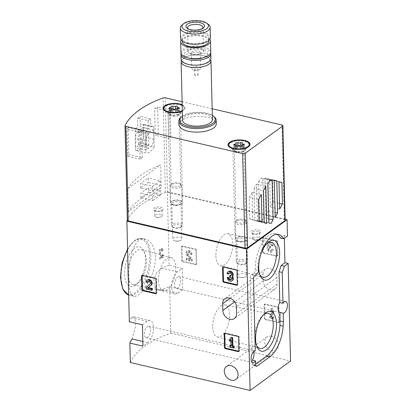 <?xml version="1.0" encoding="UTF-8"?>
<svg xmlns="http://www.w3.org/2000/svg" width="411" height="411" viewBox="0 0 411 411"><rect width="100%" height="100%" fill="white"/><g stroke="black" fill="none" stroke-linecap="round" stroke-linejoin="round"><path stroke-width="0.31" stroke-dasharray="2.06 1.54" d="M128.915 279.603C127.811 260.523 133.96 235.744 145.366 239.171C152.892 240.605 157.881 254.024 154.099 267.921C150.149 283.996 138.415 297.939 133.76 296.274C130.647 295.211 129.033 289.657 128.915 279.603M132.044 338.988L135.502 326.288L135.111 319.588L133.241 316.598L131.52 317.677A112.013 47.388 -1.4 0 0 129.347 321.772M127.323 220.183A112.013 47.388 178.6 0 1 167.323 191.732L285.147 219.202M182.201 268.347L182.72 289.652L177.932 293.141A11.76 5.564 -76.9 0 1 174.999 293.937A11.76 5.564 -76.9 0 1 171.757 284.099A11.76 5.564 -76.9 0 1 177.408 271.83L182.201 268.347L169.121 265.295L167.323 191.732M169.121 265.295A112.013 47.388 -1.4 0 0 161.713 268.172L156.622 272.668L153.899 279.855L154.459 286.595L158.096 289.991L162.237 289.478A112.013 47.388 178.6 0 1 169.64 286.601L182.72 289.652M130.344 362.528A112.013 47.388 178.6 0 1 170.776 333.105L169.64 286.601M159.586 254.409L159.257 254.08L159.175 250.828L162.263 248.593L163.609 250.602A112.013 47.388 -1.4 0 0 162.458 251.07L161.749 249.996L160.321 253.099L163.727 255.488L163.773 257.348A112.013 47.388 -1.4 0 0 159.381 259.202L159.35 257.851A112.013 47.388 178.6 0 1 162.535 256.49L159.494 254.383A3.19 1.51 -76.9 0 1 159.257 254.08M255.596 364.095L253.808 365.394A2.615 1.238 -76.9 0 1 253.161 365.574A2.615 1.238 -76.9 0 1 252.411 364.002L252.318 360.154M195.744 249.071A0.745 0.575 -126 0 1 196.401 249.898L196.741 263.764A0.745 0.575 -126 0 1 196.119 264.294L182.982 261.232A0.745 0.575 -126 0 1 182.325 260.404L181.986 246.538A0.745 0.575 -126 0 1 182.612 246.009L195.744 249.071L195.168 249.492A0.745 0.575 54 0 1 195.826 250.314L196.165 264.186A0.745 0.575 54 0 1 195.544 264.71L182.407 261.648A0.745 0.575 54 0 1 181.749 260.821L181.41 246.954A0.745 0.575 54 0 1 182.037 246.43L195.168 249.492M278.386 307.012A0.745 0.575 -126 0 1 279.038 307.839L279.377 321.705A0.745 0.575 -126 0 1 278.756 322.234L265.619 319.172A0.745 0.575 -126 0 1 264.961 318.345L264.622 304.479A0.745 0.575 -126 0 1 265.249 303.95L278.386 307.012L277.81 307.433A0.745 0.575 54 0 1 278.468 308.255L278.802 322.121A0.745 0.575 54 0 1 278.18 322.65L265.044 319.588A0.745 0.575 54 0 1 264.391 318.761L264.052 304.895A0.745 0.575 54 0 1 264.674 304.366L277.81 307.433M276.762 240.62A0.745 0.575 -126 0 1 277.42 241.447L277.759 255.313A0.745 0.575 -126 0 1 277.132 255.842L264.001 252.78A0.745 0.575 -126 0 1 263.343 251.953L263.004 238.087A0.745 0.575 -126 0 1 263.626 237.558L276.762 240.62L276.187 241.041A0.745 0.575 54 0 1 276.844 241.863L277.184 255.729A0.745 0.575 54 0 1 276.557 256.259L263.425 253.197A0.745 0.575 54 0 1 262.768 252.369L262.429 238.503A0.745 0.575 54 0 1 263.05 237.974L276.187 241.041M271.455 336.234A8.03 6.201 -126 0 0 266.909 337.015A8.03 6.201 -126 0 0 266.616 347.156A8.03 6.201 -126 0 0 276.351 349.997A8.03 6.201 -126 0 0 278 342.414A8.03 6.201 -126 0 0 271.455 336.234M263.091 274.255A8.03 6.201 -126 0 1 265.254 269.369A8.03 6.201 -126 0 1 272.627 269.883A8.03 6.201 -126 0 1 276.865 277.466L277.029 284.232A8.03 6.201 -126 0 1 274.867 289.118A8.03 6.201 -126 0 1 267.494 288.609A8.03 6.201 -126 0 1 263.256 281.021L263.091 274.255L230.134 298.237M280.487 238.067L284.273 235.313L287.479 236.058M284.273 235.313L284.35 238.334M170.776 333.105L290.531 361.028M173.55 204.693A5.6 2.368 178.6 0 1 171.5 203.83A5.6 2.368 178.6 0 1 176.37 200.234A5.6 2.368 178.6 0 1 181.405 203.584A5.6 2.368 178.6 0 1 173.55 204.693M238.457 241.185A5.6 2.368 178.6 0 1 236.407 240.317A5.6 2.368 178.6 0 1 241.272 236.721A5.6 2.368 178.6 0 1 246.307 240.075A5.6 2.368 178.6 0 1 238.457 241.185M155.774 210.858A4.855 2.055 178.6 0 1 153.997 210.108A4.855 2.055 178.6 0 1 158.214 206.995A4.855 2.055 178.6 0 1 162.576 209.898A4.855 2.055 178.6 0 1 155.774 210.858M253.479 233.638A4.855 2.055 178.6 0 1 251.702 232.888A4.855 2.055 178.6 0 1 255.919 229.775A4.855 2.055 178.6 0 1 260.281 232.677A4.855 2.055 178.6 0 1 253.479 233.638M124.615 274.281A20.365 9.638 103.1 0 0 136.211 284.582A20.365 9.638 103.1 0 0 144.009 251.121A20.365 9.638 103.1 0 0 132.029 250.7A20.365 9.638 103.1 0 0 124.615 274.281M127.867 273.87A17.997 8.513 103.1 0 0 133.154 284.705A17.997 8.513 103.1 0 0 138.111 282.968A17.997 8.513 103.1 0 0 145.001 253.407A17.997 8.513 103.1 0 0 141.327 249.657A17.997 8.513 103.1 0 0 127.867 273.87M158.425 280.456A16.902 7.999 103.1 0 0 163.393 290.634A16.902 7.999 103.1 0 0 174.891 275.961A16.902 7.999 103.1 0 0 171.068 257.712A16.902 7.999 103.1 0 0 158.425 280.456M260.62 255.026A20.365 9.638 103.1 0 0 259.197 261.119M255.277 351.009L252.077 350.264L250.309 278.098A2.615 1.238 -76.9 0 1 251.594 274.753L253.9 273.074L257.101 273.824M252.077 350.264A5.975 2.826 -76.9 0 1 252.308 350.295A5.975 2.826 -76.9 0 1 253.654 351.759M253.9 273.074A2.615 1.238 -76.9 0 0 255.185 269.791A27.254 12.895 -76.9 0 1 275.37 233.689A27.254 12.895 -76.9 0 1 276.922 234.28M212.759 327.043A16.44 7.778 103.1 0 0 217.337 336.881A16.44 7.778 103.1 0 0 228.773 322.671A16.44 7.778 103.1 0 0 224.802 304.87A16.44 7.778 103.1 0 0 212.759 327.043M263.929 314.364A17.997 8.513 103.1 0 0 263.004 315.067A17.997 8.513 103.1 0 0 254.774 337.611A17.997 8.513 103.1 0 0 256.11 344.634A17.997 8.513 103.1 0 0 256.634 345.672M215.898 255.914A16.44 7.778 103.1 0 0 220.476 265.753A16.44 7.778 103.1 0 0 231.912 251.542A16.44 7.778 103.1 0 0 227.941 233.741A16.44 7.778 103.1 0 0 215.898 255.914M267.068 243.235A17.997 8.513 103.1 0 0 266.143 243.939A17.997 8.513 103.1 0 0 257.913 266.477A17.997 8.513 103.1 0 0 259.249 273.505A17.997 8.513 103.1 0 0 259.767 274.543M180.737 280.256A5.975 2.826 -76.9 0 1 176.314 288.301A5.975 2.826 -76.9 0 1 174.916 281.843A5.975 2.826 -76.9 0 1 179.026 276.665A5.975 2.826 -76.9 0 1 180.737 280.256M142.427 324.824L147.22 321.34A11.76 5.564 -76.9 0 1 150.149 320.539A11.76 5.564 -76.9 0 1 153.39 330.377A11.76 5.564 -76.9 0 1 147.739 342.646L142.951 346.134M150.544 329.761A5.975 2.826 -76.9 0 1 146.121 337.811A5.975 2.826 -76.9 0 1 144.723 331.348A5.975 2.826 -76.9 0 1 148.833 326.175A5.975 2.826 -76.9 0 1 150.544 329.761M254.075 234.234A3.735 1.577 178.6 0 1 252.708 233.659A3.735 1.577 178.6 0 1 252.262 232.929A3.735 1.577 178.6 0 1 255.955 231.259A3.735 1.577 178.6 0 1 259.726 232.749A3.735 1.577 178.6 0 1 259.31 233.494A3.735 1.577 178.6 0 1 254.075 234.234M254.219 239.983A3.735 1.577 178.6 0 1 253.967 239.921A3.735 1.577 178.6 0 1 252.4 238.683A3.735 1.577 178.6 0 1 254.275 237.255A3.735 1.577 178.6 0 1 258.051 237.193A3.735 1.577 178.6 0 1 259.865 238.498A3.735 1.577 178.6 0 1 258.36 239.813A3.735 1.577 178.6 0 1 254.219 239.983M156.37 211.454A3.735 1.577 178.6 0 1 155.004 210.879A3.735 1.577 178.6 0 1 154.557 210.149A3.735 1.577 178.6 0 1 158.25 208.48A3.735 1.577 178.6 0 1 162.021 209.97A3.735 1.577 178.6 0 1 161.605 210.715A3.735 1.577 178.6 0 1 156.37 211.454M156.514 217.203A3.735 1.577 178.6 0 1 156.267 217.142A3.735 1.577 178.6 0 1 154.695 215.903A3.735 1.577 178.6 0 1 156.57 214.475A3.735 1.577 178.6 0 1 160.347 214.414A3.735 1.577 178.6 0 1 162.16 215.718A3.735 1.577 178.6 0 1 160.655 217.034A3.735 1.577 178.6 0 1 156.514 217.203M238.997 241.719A4.593 1.942 178.6 0 1 237.317 241.01A4.593 1.942 178.6 0 1 236.762 240.116A4.593 1.942 178.6 0 1 241.303 238.067A4.593 1.942 178.6 0 1 245.942 239.896A4.593 1.942 178.6 0 1 245.434 240.815A4.593 1.942 178.6 0 1 238.997 241.719M239.865 277.333A4.593 1.942 178.6 0 1 239.562 277.255A4.593 1.942 178.6 0 1 237.635 275.73A4.593 1.942 178.6 0 1 239.937 273.978A4.593 1.942 178.6 0 1 244.581 273.906A4.593 1.942 178.6 0 1 246.811 275.509A4.593 1.942 178.6 0 1 244.961 277.122A4.593 1.942 178.6 0 1 239.865 277.333M174.094 205.233A4.593 1.942 178.6 0 1 172.415 204.524A4.593 1.942 178.6 0 1 171.86 203.63A4.593 1.942 178.6 0 1 176.401 201.575A4.593 1.942 178.6 0 1 181.04 203.404A4.593 1.942 178.6 0 1 180.527 204.324A4.593 1.942 178.6 0 1 174.094 205.233M174.963 240.841A4.593 1.942 178.6 0 1 174.66 240.764A4.593 1.942 178.6 0 1 172.728 239.243A4.593 1.942 178.6 0 1 175.035 237.491A4.593 1.942 178.6 0 1 179.674 237.414A4.593 1.942 178.6 0 1 181.909 239.017A4.593 1.942 178.6 0 1 180.059 240.635A4.593 1.942 178.6 0 1 174.963 240.841M159.175 250.828A3.19 1.51 -76.9 0 1 161.297 248.357A3.19 1.51 -76.9 0 1 162.211 250.278L163.609 250.602M163.727 255.488L162.33 255.159L159.997 253.022A1.701 0.807 -76.9 0 1 159.843 251.07A1.701 0.807 -76.9 0 1 160.958 249.811A1.701 0.807 -76.9 0 1 161.446 250.833L162.458 251.07M162.33 255.159L162.376 257.024L163.773 257.348M162.211 250.278L161.446 250.833M162.376 257.024L159.381 259.202M159.35 257.851L161.538 256.259L159.494 254.383M161.538 256.259L162.535 256.49M272.503 246.081L273.079 245.665A3.19 2.466 -126 0 0 271.394 242.644A3.19 2.466 -126 0 0 268.46 242.444A3.19 2.466 -126 0 0 268.342 246.477A3.19 2.466 -126 0 0 268.547 250.474A3.19 2.466 -126 0 0 272.313 251.46A3.19 2.466 -126 0 0 273.171 249.518L272.596 249.939A3.19 2.466 54 0 1 271.738 251.881A3.19 2.466 54 0 1 267.972 250.89A3.19 2.466 54 0 1 267.772 246.893A3.19 2.466 54 0 1 267.885 242.86A3.19 2.466 54 0 1 270.818 243.065A3.19 2.466 54 0 1 272.503 246.081L271.224 245.783A1.701 1.315 54 0 0 270.325 244.175A1.701 1.315 54 0 0 268.763 244.067A1.701 1.315 54 0 0 268.481 244.375A1.49 1.151 54 0 0 269.637 246.662L270.068 246.759L270.099 248.11L269.667 248.008A1.49 1.151 54 0 0 268.825 248.152A1.49 1.151 54 0 0 268.614 249.775A1.701 1.315 54 0 0 270.859 250.674A1.701 1.315 54 0 0 271.317 249.641L272.596 249.939M268.342 246.477L267.772 246.893M273.079 245.665L271.799 245.367A1.701 1.315 -126 0 0 270.9 243.754A1.701 1.315 -126 0 0 269.339 243.646A1.701 1.315 -126 0 0 269.056 243.959A1.49 1.151 -126 0 0 270.212 246.24L270.644 246.343L270.674 247.689L270.243 247.592A1.49 1.151 -126 0 0 269.4 247.735A1.49 1.151 -126 0 0 269.184 249.359A1.701 1.315 -126 0 0 271.435 250.258A1.701 1.315 -126 0 0 271.892 249.22L271.317 249.641M271.892 249.22L273.171 249.518M270.674 247.689L270.099 248.11M270.644 246.343L270.068 246.759M271.799 245.367L271.224 245.783M271.25 308.378L272.529 308.676L273.762 310.88L273.808 312.807L272.575 310.603L272.734 316.963L273.921 317.241L273.952 318.592L270.299 317.739L270.268 316.388L271.455 316.665L271.25 308.378L270.674 308.795L271.954 309.093L273.187 311.297L273.238 313.223L272 311.019L272.159 317.384L273.346 317.657L273.377 319.008L269.724 318.155L269.693 316.809L270.88 317.087L270.674 308.795M272.529 308.676L271.954 309.093M271.455 316.665L270.88 317.087M270.268 316.388L269.693 316.809M270.299 317.739L269.724 318.155M273.952 318.592L273.377 319.008M273.921 317.241L273.346 317.657M272.734 316.963L272.159 317.384M272.575 310.603L272 311.019M273.808 312.807L273.238 313.223M273.762 310.88L273.187 311.297M191.485 254.532L192.06 254.116L190.786 253.818A1.701 1.315 -126 0 0 189.887 252.21A1.701 1.315 -126 0 0 188.32 252.102A1.701 1.315 -126 0 0 188.341 254.358L192.184 259.002L192.225 260.862L186.748 259.588L186.717 258.236L190.853 259.202L190.278 259.618L186.913 255.55A3.19 2.466 54 0 1 186.871 251.316A3.19 2.466 54 0 1 189.8 251.517A3.19 2.466 54 0 1 191.485 254.532L190.211 254.234A1.701 1.315 54 0 0 189.312 252.626A1.701 1.315 54 0 0 187.745 252.518A1.701 1.315 54 0 0 187.77 254.779L191.608 259.418L191.654 261.283L186.173 260.004L186.142 258.653L190.278 259.618M190.853 259.202L187.483 255.128L186.913 255.55M186.717 258.236L186.142 258.653M186.748 259.588L186.173 260.004M192.225 260.862L191.654 261.283M192.184 259.002L191.608 259.418M190.786 253.818L190.211 254.234M192.06 254.116A3.19 2.466 -126 0 0 190.375 251.1A3.19 2.466 -126 0 0 187.447 250.895A3.19 2.466 -126 0 0 187.483 255.128M223.147 266.97A0.745 0.575 54 0 1 223.769 266.559L236.9 269.621A0.745 0.575 54 0 1 237.558 270.448L237.897 284.314A0.745 0.575 54 0 1 237.317 284.854M229.019 273.69L227.74 273.392L227.165 273.808M229.225 272.914A1.701 1.315 54 0 1 229.477 272.652A1.701 1.315 54 0 1 231.727 273.551A1.49 1.151 54 0 1 231.511 275.175A1.49 1.151 54 0 1 231.182 275.324M231.249 279.418A1.701 1.315 54 0 0 231.573 279.259A1.701 1.315 54 0 0 231.855 278.951A1.49 1.151 54 0 0 230.699 276.67L230.268 276.567L230.237 275.216M230.268 276.567L229.692 276.983M232.451 280.466A3.19 2.466 54 0 1 229.518 280.261A3.19 2.466 54 0 1 227.833 277.245M227.74 273.392A3.19 2.466 54 0 1 228.598 271.445M224.771 333.362A0.745 0.575 54 0 1 225.387 332.951L238.524 336.018A0.745 0.575 54 0 1 239.181 336.84L239.521 350.706A0.745 0.575 54 0 1 238.935 351.246M230.299 340.96L230.252 339.029L231.393 337.38M230.252 339.029L229.677 339.45M231.008 345.533L231.593 345.672L231.439 339.306L230.874 340.128M231.439 339.306L230.864 339.727M231.593 345.672L231.018 346.088M234.09 347.593L230.443 346.74L230.407 345.394M230.443 346.74L229.867 347.161M142.134 275.421A0.745 0.575 54 0 1 142.751 275.016L155.887 278.077A0.745 0.575 54 0 1 156.545 278.899L156.879 292.771A0.745 0.575 54 0 1 156.298 293.305M148.001 282.141L146.722 281.843L146.152 282.259M148.212 281.365A1.701 1.315 54 0 1 148.463 281.103A1.701 1.315 54 0 1 150.513 281.684A1.701 1.315 54 0 1 150.498 283.831L149.923 284.248M152.368 289.868L146.891 288.589L146.845 286.724L150.498 283.831M146.845 286.724L146.27 287.145M146.891 288.589L146.316 289.005M146.722 281.843A3.19 2.466 54 0 1 147.585 279.901M127.328 220.265A1.865 0.791 178.6 0 1 127.364 220.096A112.013 47.388 178.6 0 1 165.366 192.446A1.865 0.791 178.6 0 1 167.518 192.333L284.263 219.551A1.865 0.791 178.6 0 1 285.167 220.198M135.681 150.39L135.193 130.41L137.793 126.131L137.598 118.157A112.013 47.388 -1.4 0 1 140.089 116.344L140.285 124.317L142.622 124.122L143.434 124.415L143.922 144.395C140.932 148.787 138.183 150.786 135.681 150.39L146.008 152.794L145.52 132.815L135.193 130.41M128.175 127.467A112.013 47.388 -1.4 0 0 126.968 129.213L127.631 156.267A112.013 47.388 178.6 0 1 128.833 154.526L128.175 127.467L141.615 130.6L142.278 157.66L128.833 154.526M158.292 133.96L157.629 106.901A112.013 47.388 -1.4 0 0 154.618 108.227L155.281 135.281A112.013 47.388 178.6 0 1 158.292 133.96L170.827 136.884L168.721 138.415L155.281 135.281M127.831 188.639A112.013 47.388 178.6 0 1 160.675 164.739L127.831 188.639L128.396 211.639A112.013 47.388 -1.4 0 1 161.24 187.74L160.675 164.739M182.109 101.738L212.158 108.745M173.262 204.904A6.16 2.605 178.6 0 1 170.267 202.751A6.16 2.605 178.6 0 1 176.36 199.998A6.16 2.605 178.6 0 1 182.587 202.448A6.16 2.605 178.6 0 1 179.494 204.801A6.16 2.605 178.6 0 1 173.262 204.904M238.169 241.391A6.16 2.605 178.6 0 1 235.169 239.243A6.16 2.605 178.6 0 1 241.267 236.484A6.16 2.605 178.6 0 1 247.489 238.94A6.16 2.605 178.6 0 1 244.396 241.293A6.16 2.605 178.6 0 1 238.169 241.391M178.934 124.677A18.67 7.896 178.6 0 1 197.403 116.328A18.67 7.896 178.6 0 1 216.263 123.768M182.181 104.733A11.015 4.66 178.6 0 1 183.907 110.009A11.015 4.66 178.6 0 1 182.335 111.006M235.965 151.258A6.16 2.605 178.6 0 1 233.71 150.308A6.16 2.605 178.6 0 1 232.97 149.106A6.16 2.605 178.6 0 1 239.063 146.352A6.16 2.605 178.6 0 1 245.285 148.808A6.16 2.605 178.6 0 1 244.602 150.041A6.16 2.605 178.6 0 1 235.965 151.258M171.063 114.767A6.16 2.605 178.6 0 1 168.808 113.816A6.16 2.605 178.6 0 1 168.063 112.619A6.16 2.605 178.6 0 1 174.161 109.86A6.16 2.605 178.6 0 1 180.383 112.316A6.16 2.605 178.6 0 1 179.699 113.549A6.16 2.605 178.6 0 1 171.063 114.767M258.627 181.713L260.682 178.03L262.84 178.641L263.795 217.64L261.74 221.324L259.577 220.707L258.627 181.713L267.915 183.876M260.682 178.03L269.97 180.198M262.84 178.641L269.914 180.295M263.795 217.64L268.768 218.801M261.74 221.324L271.029 223.486M259.577 220.707L268.866 222.875M265.881 215.21L264.972 178.004L267.525 178.734L268.311 210.858L265.881 215.21L275.17 217.378M264.972 178.004L274.26 180.172M267.525 178.734L274.265 180.301M268.311 210.858L275.051 212.43M270.361 206.959L269.688 179.566L272.637 180.403L273.161 201.94L270.361 206.959L279.65 209.127M269.688 179.566L278.982 181.729M272.637 180.403L278.982 181.883M273.161 201.94L279.511 203.419M254.111 188.49L256.541 184.143L257.45 221.344L254.897 220.62L254.111 188.49L263.4 190.658M256.541 184.143L265.83 186.306M257.45 221.344L266.739 223.512M254.897 220.62L264.186 222.783M249.256 197.414L252.061 192.394L252.729 219.787L249.785 218.95L249.256 197.414L258.545 199.576M252.061 192.394L261.35 194.557M252.729 219.787L262.018 221.955M249.785 218.95L259.074 221.118M181.965 25.071A14.935 6.319 178.6 0 1 195.086 21.377A14.935 6.319 178.6 0 1 208.372 24.424M180.557 38.341A14.935 6.319 178.6 0 1 195.338 31.662A14.935 6.319 178.6 0 1 210.422 37.612M188.685 42.929A13.255 5.61 178.6 0 1 182.237 38.3A13.255 5.61 178.6 0 1 195.353 32.371A13.255 5.61 178.6 0 1 208.742 37.653A13.255 5.61 178.6 0 1 202.089 42.708A13.255 5.61 178.6 0 1 188.685 42.929M182.32 41.686A13.255 5.61 178.6 0 1 195.436 35.752A13.255 5.61 178.6 0 1 208.824 41.038M181.148 40.021A14.935 6.319 178.6 0 1 195.42 35.043A14.935 6.319 178.6 0 1 209.918 39.317M180.912 52.716A14.935 6.319 178.6 0 1 195.687 46.037A14.935 6.319 178.6 0 1 210.771 51.986M189.101 58.213A11.703 4.953 178.6 0 1 187.108 50.943A11.703 4.953 178.6 0 1 204.493 50.517A11.703 4.953 178.6 0 1 202.859 57.879M181.066 53.558A14.935 6.319 178.6 0 1 195.728 47.727A14.935 6.319 178.6 0 1 210.658 52.834M181.071 59.23A14.935 6.319 178.6 0 1 195.847 52.546A14.935 6.319 178.6 0 1 210.93 58.496M181.364 60.407A14.935 6.319 178.6 0 1 195.903 54.915A14.935 6.319 178.6 0 1 210.694 59.687M182.561 120.192A14.935 6.319 178.6 0 1 197.337 113.508A14.935 6.319 178.6 0 1 212.42 119.462M182.463 116.143A17.735 7.506 178.6 0 1 212.323 115.414M180.917 117.387A18.67 7.896 178.6 0 1 197.316 112.778A18.67 7.896 178.6 0 1 213.925 116.58M202.638 28.374A7.717 3.267 178.6 0 1 202.099 28.96A7.717 3.267 178.6 0 1 191.274 30.486A7.717 3.267 178.6 0 1 188.454 29.294A7.717 3.267 178.6 0 1 187.878 28.739M191.86 54.391A7.717 3.267 178.6 0 1 188.104 51.694A7.717 3.267 178.6 0 1 195.744 48.241A7.717 3.267 178.6 0 1 203.537 51.318A7.717 3.267 178.6 0 1 199.664 54.262A7.717 3.267 178.6 0 1 191.86 54.391M193.55 54.396A4.48 1.896 178.6 0 1 191.372 52.829A4.48 1.896 178.6 0 1 195.806 50.825A4.48 1.896 178.6 0 1 200.332 52.613A4.48 1.896 178.6 0 1 198.081 54.319A4.48 1.896 178.6 0 1 193.55 54.396M193.935 70.091A4.48 1.896 178.6 0 1 191.757 68.529A4.48 1.896 178.6 0 1 196.186 66.52A4.48 1.896 178.6 0 1 200.712 68.308A4.48 1.896 178.6 0 1 198.462 70.019A4.48 1.896 178.6 0 1 193.935 70.091M195.4 70.096A1.68 0.709 178.6 0 1 194.583 69.51A1.68 0.709 178.6 0 1 196.242 68.755A1.68 0.709 178.6 0 1 197.938 69.428A1.68 0.709 178.6 0 1 197.095 70.07A1.68 0.709 178.6 0 1 195.4 70.096M195.538 75.809A1.68 0.709 178.6 0 1 194.722 75.223A1.68 0.709 178.6 0 1 196.381 74.473A1.68 0.709 178.6 0 1 198.081 75.141A1.68 0.709 178.6 0 1 197.234 75.783A1.68 0.709 178.6 0 1 195.538 75.809M145.52 132.815A13.815 6.535 -76.9 0 1 148.34 128.592L148.145 120.618L137.598 118.157M148.34 128.592L137.793 126.131M148.145 120.618L150.637 118.805L140.089 116.344M150.637 118.805L150.832 126.778L140.285 124.317M150.832 126.778A13.815 6.535 -76.9 0 1 153.026 126.547A13.815 6.535 -76.9 0 1 153.76 126.819L143.434 124.415M153.76 126.819L154.248 146.799L143.922 144.395M154.248 146.799A16.615 7.86 -76.9 0 1 146.033 152.805A16.615 7.86 -76.9 0 1 146.008 152.794M146.039 150.036L145.807 140.711A8.215 3.889 -76.9 0 1 150.971 131.988L153.74 129.974L153.966 139.293A8.215 3.889 -76.9 0 1 148.803 148.022L146.039 150.036L135.466 147.57L135.24 138.25A8.215 3.889 -76.9 0 1 140.398 129.522L143.167 127.508L143.393 136.827A8.215 3.889 -76.9 0 1 138.235 145.556L135.466 147.57M145.807 140.711L135.24 138.25M150.971 131.988L140.398 129.522M153.74 129.974L143.167 127.508M153.966 139.293L143.393 136.827M148.803 148.022L138.235 145.556M138.409 144.395L138.111 132.219L140.223 130.683L140.521 142.858L138.409 144.395L146.742 146.337L146.444 134.161L138.111 132.219M146.444 134.161L148.551 132.625L140.223 130.683M148.551 132.625L148.849 144.8L140.521 142.858M148.849 144.8L146.742 146.337M142.278 157.66L140.166 159.191L139.509 132.137L126.968 129.213M140.166 159.191L127.631 156.267M139.509 132.137L141.615 130.6M168.721 138.415L168.058 111.36L170.169 109.824L157.629 106.901M168.058 111.36L154.618 108.227M170.169 109.824L170.827 136.884M140.87 197.742L140.757 193.175L148.422 187.601L148.535 192.163L140.87 197.742L152.882 200.542L152.769 195.975L140.757 193.175M140.634 188.104L140.521 183.537L148.186 177.958L148.299 182.525L140.634 188.104L152.645 190.904L152.532 186.337L140.521 183.537M161.24 187.74L128.396 211.639M152.532 186.337L160.198 180.763L148.186 177.958M160.198 180.763L160.311 185.325L148.299 182.525M160.311 185.325L152.645 190.904M152.769 195.975L160.434 190.401L148.422 187.601M160.434 190.401L160.547 194.968L148.535 192.163M160.547 194.968L152.882 200.542M248.46 146.768A10.27 4.346 178.6 0 1 248.162 147.04A10.27 4.346 178.6 0 1 247.843 147.292A10.27 4.346 178.6 0 1 238.817 149.583A10.27 4.346 178.6 0 1 230.011 147.487A10.27 4.346 178.6 0 1 229.698 147.23M228.773 145.489A10.27 4.346 178.6 0 1 238.93 140.891A10.27 4.346 178.6 0 1 249.302 144.985M245.059 222.151A4.855 2.055 178.6 0 1 239.623 223.183A4.855 2.055 178.6 0 1 236.042 221.298A4.855 2.055 178.6 0 1 236.207 220.738A4.855 2.055 178.6 0 1 240.841 219.125A4.855 2.055 178.6 0 1 245.552 220.512A4.855 2.055 178.6 0 1 245.747 221.061A4.855 2.055 178.6 0 1 245.059 222.151M245.727 223.471A5.6 2.368 178.6 0 1 239.459 224.668A5.6 2.368 178.6 0 1 235.323 222.485A5.6 2.368 178.6 0 1 235.513 221.842A5.6 2.368 178.6 0 1 240.861 219.983A5.6 2.368 178.6 0 1 246.297 221.58A5.6 2.368 178.6 0 1 246.518 222.212A5.6 2.368 178.6 0 1 245.727 223.471M246.692 263.019A5.6 2.368 178.6 0 1 241.766 264.273A5.6 2.368 178.6 0 1 236.962 263.127A5.6 2.368 178.6 0 1 236.289 262.033A5.6 2.368 178.6 0 1 241.827 259.531A5.6 2.368 178.6 0 1 247.489 261.761A5.6 2.368 178.6 0 1 246.867 262.886A5.6 2.368 178.6 0 1 246.692 263.019M245.737 263.826A4.454 1.885 178.6 0 1 241.817 264.823A4.454 1.885 178.6 0 1 237.995 263.913A4.454 1.885 178.6 0 1 241.868 261.052A4.454 1.885 178.6 0 1 245.876 263.718A4.454 1.885 178.6 0 1 245.737 263.826M242.105 145.443A1.043 0.442 -1.4 0 1 242.279 145.679A1.043 0.442 -1.4 0 1 242.228 145.818A1.829 0.776 -1.4 0 0 242.146 146.059A1.829 0.776 -1.4 0 0 243.523 146.773L243.476 144.924M236.001 146.383A1.829 0.776 -1.4 0 1 234.681 146.897A1.043 0.442 -1.4 0 0 233.859 147.349A1.043 0.442 -1.4 0 0 234.65 147.755A1.829 0.776 -1.4 0 1 236.027 148.469A1.829 0.776 -1.4 0 1 235.945 148.715A1.043 0.442 -1.4 0 0 235.893 148.854A1.043 0.442 -1.4 0 0 236.551 149.244A1.043 0.442 -1.4 0 0 237.686 149.121A1.829 0.776 -1.4 0 1 240.348 149.085A1.043 0.442 -1.4 0 0 241.504 149.172A1.043 0.442 -1.4 0 0 242.166 148.746A1.043 0.442 -1.4 0 0 242.125 148.628A1.829 0.776 -1.4 0 1 242.058 148.428A1.829 0.776 -1.4 0 1 243.492 147.636A1.043 0.442 -1.4 0 0 244.314 147.184A1.043 0.442 -1.4 0 0 243.523 146.773M236.114 146.1A1.829 0.776 -1.4 0 0 236.048 145.9L235.981 143.192M236.104 145.592A1.043 0.442 -1.4 0 0 236.006 145.787A1.043 0.442 -1.4 0 0 236.048 145.9M182.196 105.226A10.27 4.346 178.6 0 1 184.38 107.821A10.27 4.346 178.6 0 1 182.926 110.122A10.27 4.346 178.6 0 1 182.325 110.513M163.866 108.997A10.27 4.346 178.6 0 1 174.028 104.404A10.27 4.346 178.6 0 1 184.395 108.494A10.27 4.346 178.6 0 1 183.26 110.554A10.27 4.346 178.6 0 1 182.941 110.8A10.27 4.346 178.6 0 1 173.91 113.097A10.27 4.346 178.6 0 1 165.104 110.996A10.27 4.346 178.6 0 1 164.796 110.739M180.152 185.659A4.855 2.055 178.6 0 1 174.721 186.697A4.855 2.055 178.6 0 1 171.135 184.806A4.855 2.055 178.6 0 1 171.3 184.246A4.855 2.055 178.6 0 1 175.939 182.633A4.855 2.055 178.6 0 1 180.65 184.02A4.855 2.055 178.6 0 1 180.84 184.57A4.855 2.055 178.6 0 1 180.152 185.659M180.825 186.979A5.6 2.368 178.6 0 1 174.552 188.176A5.6 2.368 178.6 0 1 170.416 185.998A5.6 2.368 178.6 0 1 170.611 185.351A5.6 2.368 178.6 0 1 175.959 183.491A5.6 2.368 178.6 0 1 181.395 185.089A5.6 2.368 178.6 0 1 181.616 185.721A5.6 2.368 178.6 0 1 180.825 186.979M181.79 226.528A5.6 2.368 178.6 0 1 176.864 227.781A5.6 2.368 178.6 0 1 172.06 226.636A5.6 2.368 178.6 0 1 171.387 225.547A5.6 2.368 178.6 0 1 176.925 223.039A5.6 2.368 178.6 0 1 182.582 225.274A5.6 2.368 178.6 0 1 181.96 226.394A5.6 2.368 178.6 0 1 181.79 226.528M180.83 227.34A4.454 1.885 178.6 0 1 176.915 228.331A4.454 1.885 178.6 0 1 173.093 227.422A4.454 1.885 178.6 0 1 176.961 224.56A4.454 1.885 178.6 0 1 180.968 227.232A4.454 1.885 178.6 0 1 180.83 227.34M177.203 108.951A1.043 0.442 -1.4 0 1 177.372 109.187A1.043 0.442 -1.4 0 1 177.326 109.326A1.829 0.776 -1.4 0 0 177.239 109.573A1.829 0.776 -1.4 0 0 178.621 110.287L178.574 108.432M171.094 109.891A1.829 0.776 -1.4 0 1 169.774 110.405A1.043 0.442 -1.4 0 0 168.957 110.857A1.043 0.442 -1.4 0 0 169.743 111.268A1.829 0.776 -1.4 0 1 171.125 111.982A1.829 0.776 -1.4 0 1 171.038 112.224A1.043 0.442 -1.4 0 0 170.991 112.362A1.043 0.442 -1.4 0 0 171.649 112.758A1.043 0.442 -1.4 0 0 172.784 112.629A1.829 0.776 -1.4 0 1 175.446 112.593A1.043 0.442 -1.4 0 0 176.602 112.686A1.043 0.442 -1.4 0 0 177.259 112.254A1.043 0.442 -1.4 0 0 177.223 112.141A1.829 0.776 -1.4 0 1 177.151 111.941A1.829 0.776 -1.4 0 1 178.59 111.145A1.043 0.442 -1.4 0 0 179.407 110.693A1.043 0.442 -1.4 0 0 178.621 110.287M171.212 109.614A1.829 0.776 -1.4 0 0 171.14 109.408L171.074 106.706M171.197 109.105A1.043 0.442 -1.4 0 0 171.104 109.295A1.043 0.442 -1.4 0 0 171.14 109.408M252.411 364.002L255.616 364.752M133.76 296.274L128.694 295.067A29.124 13.779 103.1 0 0 129.254 295.226A29.124 13.779 103.1 0 0 149.291 269.991A29.124 13.779 103.1 0 0 142.483 238.498A29.124 13.779 103.1 0 0 127.59 249.903M120.598 277.204A28.189 13.337 103.1 0 0 142.843 283.523A28.189 13.337 103.1 0 0 141.759 239.294A28.189 13.337 103.1 0 0 120.598 277.204M255.185 269.791L258.385 270.541M251.594 274.753L254.799 275.498M250.309 278.098L253.515 278.843M253.808 365.394L255.858 365.872M177.932 293.141L162.237 289.478M177.408 271.83L161.713 268.172M147.22 321.34L131.52 317.677M147.739 342.646L142.833 341.5M263.256 281.021L234.686 301.813M276.865 277.466L236.428 306.889M277.029 284.232L236.597 313.655M159.997 253.022L160.321 253.099M263.626 237.558L263.05 237.974M277.42 241.447L276.844 241.863M277.759 255.313L277.184 255.729M277.132 255.842L276.557 256.259M264.001 252.78L263.425 253.197M263.343 251.953L262.768 252.369M263.004 238.087L262.429 238.503M269.184 249.359L268.614 249.775M270.243 247.592L269.667 248.008M270.212 246.24L269.637 246.662M269.056 243.959L268.481 244.375M265.249 303.95L264.674 304.366M279.038 307.839L278.468 308.255M279.377 321.705L278.802 322.121M278.756 322.234L278.18 322.65M265.619 319.172L265.044 319.588M264.961 318.345L264.391 318.761M264.622 304.479L264.052 304.895M182.612 246.009L182.037 246.43M196.401 249.898L195.826 250.314M196.741 263.764L196.165 264.186M196.119 264.294L195.544 264.71M182.982 261.232L182.407 261.648M182.325 260.404L181.749 260.821M181.986 246.538L181.41 246.954M188.341 254.358L187.77 254.779M223.769 266.559L223.194 266.98M236.9 269.621L236.325 270.042M237.558 270.448L236.983 270.87M237.897 284.314L237.322 284.736M231.727 273.551L231.152 273.973M230.699 276.67L230.124 277.086M231.855 278.951L231.28 279.367M225.387 332.951L224.812 333.372M238.524 336.018L237.948 336.434M239.181 336.84L238.606 337.261M239.521 350.706L238.945 351.128M142.751 275.016L142.175 275.432M155.887 278.077L155.312 278.494M156.545 278.899L155.969 279.321M156.879 292.771L156.308 293.187M165.366 192.446L163.059 97.916M127.364 220.096L125.057 125.566M284.263 219.551L281.951 125.016M167.518 192.333L165.212 97.797M243.78 150.724A5.4 2.286 178.6 0 1 239.027 151.931A5.4 2.286 178.6 0 1 234.393 150.827A5.4 2.286 178.6 0 1 239.089 147.359A5.4 2.286 178.6 0 1 243.944 150.596A5.4 2.286 178.6 0 1 243.78 150.724M243.338 151.813A4.855 2.055 178.6 0 1 237.907 152.851A4.855 2.055 178.6 0 1 234.321 150.96A4.855 2.055 178.6 0 1 239.125 148.787A4.855 2.055 178.6 0 1 244.026 150.724A4.855 2.055 178.6 0 1 243.338 151.813M242.228 145.818L242.161 143.11M243.492 147.636L243.425 144.929M242.125 148.628L242.064 146.157M240.348 149.085L240.281 146.378M237.686 149.121L237.625 146.414M235.945 148.715L235.883 146.285M234.65 147.755L234.583 145.052M234.681 146.897L234.635 145.052M178.872 114.237A5.4 2.286 178.6 0 1 174.125 115.44A5.4 2.286 178.6 0 1 169.491 114.34A5.4 2.286 178.6 0 1 174.182 110.872A5.4 2.286 178.6 0 1 179.042 114.104A5.4 2.286 178.6 0 1 178.872 114.237M178.436 115.321A4.855 2.055 178.6 0 1 173 116.359A4.855 2.055 178.6 0 1 169.419 114.469A4.855 2.055 178.6 0 1 174.218 112.295A4.855 2.055 178.6 0 1 179.124 114.232A4.855 2.055 178.6 0 1 178.436 115.321M177.326 109.326L177.259 106.624M178.59 111.145L178.523 108.442M177.223 112.141L177.162 109.665M175.446 112.593L175.379 109.891M172.784 112.629L172.718 109.927M171.038 112.224L170.981 109.794M169.743 111.268L169.676 108.561M169.774 110.405L169.733 108.566M127.569 249.045L131.227 243.821L135.234 240.194L140.464 238.313L145.366 239.171M145.001 253.407L144.009 251.121M138.111 282.968L136.211 284.582M171.068 257.712L141.327 249.657M163.393 290.634L133.154 284.705M253.161 365.574L256.361 366.319M275.37 233.689L278.576 234.434M217.337 336.881L259.788 348.379M224.802 304.87L267.957 313.331M256.11 344.634L257.106 346.92M263.004 315.067L264.905 313.454M220.476 265.753L262.927 277.25M227.941 233.741L271.096 242.202M259.249 273.505L260.24 275.786M266.143 243.939L268.044 242.326M174.999 293.937L158.096 289.996M150.149 320.539L133.246 316.598M285.702 301.535L179.026 276.665M279.783 312.427L176.314 288.301M252.308 350.295L148.833 326.175M252.796 362.682L146.121 337.811M259.31 233.494L260.281 232.677M252.708 233.659L251.702 232.888M252.262 232.929L252.4 238.683M259.726 232.749L259.865 238.498M253.967 239.921L256.181 240.543L258.36 239.813M161.605 210.715L162.576 209.898M155.004 210.879L153.997 210.108M154.557 210.149L154.695 215.903M162.021 209.97L162.16 215.718M156.267 217.142L158.476 217.763L160.655 217.034M245.434 240.815L246.307 240.075M237.317 241.01L236.407 240.317M236.762 240.116L237.635 275.73M245.942 239.896L246.811 275.509M239.562 277.255L242.279 278.021L244.961 277.122M180.527 204.324L181.405 203.584M172.415 204.524L171.5 203.83M171.86 203.63L172.728 239.243M181.04 203.404L181.909 239.017M174.66 240.764L177.377 241.529L180.059 240.635M265.254 269.369L224.817 298.792M274.867 289.118L234.429 318.54M266.909 337.015L226.471 366.437M276.351 349.997L235.919 379.42M161.297 248.357L162.263 248.583M160.958 249.811L161.749 249.996M277.553 255.765L276.978 256.187M272.313 251.46L271.738 251.881M271.435 250.258L270.859 250.674M269.4 247.735L268.825 248.152M269.339 243.646L268.763 244.067M268.46 242.444L267.885 242.86M263.204 237.63L262.629 238.051M279.177 322.157L278.601 322.578M264.828 304.022L264.252 304.443M196.54 264.222L195.965 264.638M188.32 252.102L187.745 252.518M187.447 250.895L186.871 251.316M182.186 246.081L181.611 246.502M223.343 266.636L222.767 267.052M237.697 284.772L237.121 285.188M229.477 272.652L228.901 273.068M231.511 275.175L230.936 275.591M231.573 279.259L230.997 279.68M224.966 333.028L224.391 333.444M239.32 351.164L238.745 351.58M142.329 275.087L141.754 275.504M156.678 293.223L156.103 293.639M148.463 281.103L147.888 281.52M244.602 150.041L248.809 146.496M233.71 150.308L229.338 146.974M232.97 149.106L235.169 239.243M245.285 148.808L247.489 238.94M179.699 113.549L183.907 110.009M168.808 113.816L164.431 110.482M168.063 112.619L170.267 202.751M180.383 112.316L182.587 202.448M182.237 38.3L182.309 41.213M208.742 37.653L208.814 40.566M188.659 64.352C193.715 65.549 199.186 65.267 205.079 63.505C208.454 61.845 209.959 60.741 209.584 60.196L209.44 58.979C209.384 58.943 209.148 57.309 203.265 55.711C195.585 54.077 187.58 55.773 185.037 57.458C183.429 58.434 182.576 59.246 182.484 59.883L182.499 60.849C182.535 61.054 182.946 62.811 188.659 64.352M202.099 28.96L203.496 27.784M188.454 29.294L186.995 28.184M187.524 27.794L188.104 51.694M202.952 27.414L203.537 51.318M191.372 52.829L191.757 68.529M200.332 52.613L200.712 68.308M194.583 69.51L194.722 75.223M197.938 69.428L198.081 75.141M153.026 126.547L142.622 124.122M146.033 152.805L135.707 150.395M245.747 221.061L243.944 150.596L248.162 147.04M236.042 221.298L234.393 150.827L230.011 147.487M236.207 220.738L235.513 221.842M245.552 220.512L246.297 221.58M235.323 222.485L236.289 262.033M246.518 222.212L247.489 261.761M245.876 263.718L246.867 262.886M237.995 263.913L236.962 263.127M242.146 146.059L242.13 145.417M244.314 147.184L244.247 144.477M242.058 148.428L242.002 146.229M242.166 148.746L242.1 146.039M235.893 148.854L235.827 146.146M236.027 148.469L235.976 146.367M233.859 147.349L233.792 144.641M236.006 145.787L235.94 143.079M242.279 145.679L242.213 142.971M184.38 107.821L184.395 108.494M180.84 184.57L179.042 114.104L183.26 110.554M171.135 184.806L169.491 114.34L165.104 110.996M171.3 184.246L170.611 185.351M180.65 184.02L181.395 185.089M170.416 185.998L171.387 225.547M181.616 185.721L182.582 225.274M180.968 227.232L181.96 226.394M173.093 227.422L172.06 226.636M177.239 109.573L177.223 108.93M179.407 110.693L179.34 107.985M177.151 111.941L177.1 109.742M177.259 112.254L177.198 109.547M170.991 112.362L170.925 109.655M171.125 111.982L171.074 109.876M168.957 110.857L168.89 108.15M171.104 109.295L171.038 106.588M177.372 109.187L177.305 106.48"/><path stroke-width="0.62" d="M224.19 333.896A0.745 0.575 54 0 1 224.812 333.372L237.948 336.434A0.745 0.575 54 0 1 238.606 337.261L238.945 351.128A0.745 0.575 54 0 1 238.318 351.652L225.187 348.59A0.745 0.575 54 0 1 224.529 347.768L224.19 333.896L224.766 333.48A0.745 0.575 54 0 1 224.771 333.362M284.35 238.334L284.946 262.706L281.155 265.46L284.361 266.21L288.147 263.451L290.531 361.028L250.099 390.45L130.344 362.528L129.866 343.082L142.951 346.134L142.427 324.824L129.347 321.772L126.886 221.154A112.013 47.388 178.6 0 1 127.323 220.183M250.099 390.45L246.641 249.076L126.886 221.154M222.654 303.678L222.819 310.444A8.03 6.201 54 0 0 227.057 318.032A8.03 6.201 54 0 0 234.429 318.54A8.03 6.201 54 0 0 236.597 313.655L236.428 306.889A8.03 6.201 54 0 0 232.194 299.3A8.03 6.201 54 0 0 224.817 298.792A8.03 6.201 54 0 0 222.654 303.678L230.134 298.237M231.372 380.201A8.03 6.201 54 0 1 224.827 374.02A8.03 6.201 54 0 1 226.471 366.437A8.03 6.201 54 0 1 231.018 365.656A8.03 6.201 54 0 1 237.568 371.832A8.03 6.201 54 0 1 235.919 379.42A8.03 6.201 54 0 1 231.372 380.201M222.567 267.504A0.745 0.575 54 0 1 223.194 266.98L236.325 270.042A0.745 0.575 54 0 1 236.983 270.87L237.322 284.736A0.745 0.575 54 0 1 236.7 285.26L223.563 282.198A0.745 0.575 54 0 1 222.906 281.376L222.567 267.504L223.142 267.088A0.745 0.575 54 0 1 223.147 266.97M141.554 275.961A0.745 0.575 54 0 1 142.175 275.432L155.312 278.494A0.745 0.575 54 0 1 155.969 279.321L156.308 293.187A0.745 0.575 54 0 1 155.682 293.716L142.55 290.649A0.745 0.575 54 0 1 141.893 289.827L141.554 275.961L142.129 275.54A0.745 0.575 54 0 1 142.134 275.421M129.866 343.082A112.013 47.388 178.6 0 1 132.044 338.988L142.833 341.5M281.155 265.46A27.254 12.895 -76.9 0 1 279.023 271.702L282.223 272.447L282.979 303.318A5.975 2.826 -76.9 0 1 285.702 301.535A5.975 2.826 -76.9 0 1 287.412 305.126A5.975 2.826 -76.9 0 1 283.22 313.208L283.431 321.792L283.148 326.113A27.254 12.895 -76.9 0 1 269.852 356.799L257.014 366.139A2.615 1.238 -76.9 0 1 256.361 366.319A2.615 1.238 -76.9 0 1 255.616 364.752L255.519 360.899L252.318 360.154A5.975 2.826 -76.9 0 0 254.019 353.886A5.975 2.826 -76.9 0 0 253.654 351.759M282.979 303.318L279.773 302.568L279.023 271.702M285.147 219.202L287.078 219.654L246.641 249.076M255.519 360.899A5.975 2.826 -76.9 0 1 252.796 362.682A5.975 2.826 -76.9 0 1 251.347 356.46A5.975 2.826 -76.9 0 1 255.277 351.009L253.515 278.843A2.615 1.238 -76.9 0 1 254.799 275.498L257.101 273.824A2.615 1.238 -76.9 0 0 258.385 270.541A27.254 12.895 -76.9 0 1 278.576 234.434A27.254 12.895 -76.9 0 1 283.693 238.812L287.479 236.058L287.078 219.654M288.147 263.451L284.946 262.706M284.361 266.21A27.254 12.895 -76.9 0 1 282.223 272.447M259.197 261.119A20.365 9.638 103.1 0 0 258.73 267.838A20.365 9.638 103.1 0 0 260.24 275.786A20.365 9.638 103.1 0 0 273.264 274.856A20.365 9.638 103.1 0 0 279.31 248.922A20.365 9.638 103.1 0 0 268.044 242.326A20.365 9.638 103.1 0 0 260.62 255.026M255.591 338.967A20.365 9.638 103.1 0 0 257.106 346.92A20.365 9.638 103.1 0 0 270.125 345.985A20.365 9.638 103.1 0 0 276.171 320.051A20.365 9.638 103.1 0 0 264.905 313.454A20.365 9.638 103.1 0 0 255.591 338.967M283.22 313.208L280.019 312.458L279.942 325.368A27.254 12.895 -76.9 0 1 266.652 356.054L255.596 364.095M280.019 312.458A5.975 2.826 -76.9 0 1 279.783 312.427A5.975 2.826 -76.9 0 1 278.072 308.615A5.975 2.826 -76.9 0 1 279.773 302.568M276.922 234.28A27.254 12.895 -76.9 0 1 280.487 238.067L283.693 238.812M280.225 321.042L283.431 321.792M256.634 345.672A17.997 8.513 103.1 0 0 259.788 348.379A17.997 8.513 103.1 0 0 272.303 332.823A17.997 8.513 103.1 0 0 267.957 313.331A17.997 8.513 103.1 0 0 263.929 314.364M259.767 274.543A17.997 8.513 103.1 0 0 262.927 277.25A17.997 8.513 103.1 0 0 275.442 261.694A17.997 8.513 103.1 0 0 271.096 242.202A17.997 8.513 103.1 0 0 267.068 243.235M237.317 284.854A0.745 0.575 54 0 1 237.27 284.844L224.139 281.782A0.745 0.575 54 0 1 223.481 280.954L223.142 267.088M229.225 272.914A1.701 1.315 54 0 0 229.019 273.69L228.444 274.106A1.701 1.315 54 0 1 228.901 273.068A1.701 1.315 54 0 1 231.152 273.973A1.49 1.151 54 0 1 230.936 275.591A1.49 1.151 54 0 1 230.093 275.735L229.662 275.637L229.692 276.983L230.124 277.086A1.49 1.151 54 0 1 231.28 279.367A1.701 1.315 54 0 1 230.997 279.68A1.701 1.315 54 0 1 229.436 279.572A1.701 1.315 54 0 1 228.537 277.959L227.257 277.661L227.833 277.245L229.112 277.543L228.537 277.959M232.569 276.433L231.994 276.85A3.19 2.466 54 0 1 231.876 280.883L232.451 280.466A3.19 2.466 54 0 0 232.569 276.433A3.19 2.466 54 0 0 232.364 272.436A3.19 2.466 54 0 0 228.598 271.445L228.028 271.866A3.19 2.466 54 0 0 227.165 273.808L228.444 274.106M231.182 275.324A1.49 1.151 54 0 1 230.669 275.319L230.093 275.735M229.662 275.637L230.669 275.319M231.249 279.418A1.701 1.315 54 0 1 229.112 277.543M231.876 280.883A3.19 2.466 54 0 1 228.942 280.682A3.19 2.466 54 0 1 227.257 277.661M228.028 271.866A3.19 2.466 54 0 1 231.789 272.853A3.19 2.466 54 0 1 231.994 276.85M238.935 351.246A0.745 0.575 54 0 1 238.894 351.235L225.762 348.174A0.745 0.575 54 0 1 225.105 347.346L224.766 333.48M233.515 348.014L234.09 347.593L234.059 346.242L232.873 345.97L232.672 337.678L231.393 337.38L229.677 339.45L229.723 341.377L230.864 339.727L231.018 346.088L229.831 345.81L229.867 347.161L233.515 348.014L233.484 346.663L232.297 346.386L232.097 338.094L230.818 337.796M230.874 340.128L229.723 341.377M229.831 345.81L230.407 345.394L231.008 345.533M234.059 346.242L233.484 346.663M232.873 345.97L232.297 346.386M232.672 337.678L232.097 338.094M156.298 293.305A0.745 0.575 54 0 1 156.257 293.295L143.12 290.233A0.745 0.575 54 0 1 142.468 289.406L142.129 275.54M148.212 281.365A1.701 1.315 54 0 0 148.001 282.141L147.426 282.557A1.701 1.315 54 0 1 147.888 281.52A1.701 1.315 54 0 1 149.938 282.105A1.701 1.315 54 0 1 149.923 284.248L146.27 287.145L146.316 289.005L151.793 290.284L151.757 288.933L147.621 287.972L150.827 285.434A3.19 2.466 54 0 0 150.852 281.407A3.19 2.466 54 0 0 147.01 280.317A3.19 2.466 54 0 0 146.152 282.259L147.426 282.557M147.01 280.317L147.585 279.901A3.19 2.466 54 0 1 151.428 280.99A3.19 2.466 54 0 1 151.402 285.013L148.196 287.551L152.332 288.517L152.368 289.868L151.793 290.284M152.332 288.517L151.757 288.933M148.196 287.551L147.621 287.972M212.158 108.745L281.951 125.016A1.865 0.791 178.6 0 1 282.86 125.668A1.865 0.791 178.6 0 1 282.593 126.09L245.223 153.277A1.865 0.791 178.6 0 1 242.665 153.601L125.925 126.383A1.865 0.791 178.6 0 1 125.016 125.735A1.865 0.791 178.6 0 1 125.057 125.566A112.013 47.388 178.6 0 1 163.059 97.916A1.865 0.791 178.6 0 1 165.212 97.797L182.109 101.738M263.4 190.658L265.83 186.306L266.739 223.512L264.186 222.783L263.4 190.658M275.17 217.378L274.26 180.172L276.814 180.897L277.6 213.026L275.17 217.378M282.86 125.668L285.167 220.198A1.865 0.791 178.6 0 1 284.905 220.62L247.535 247.812A1.865 0.791 178.6 0 1 244.977 248.136L128.237 220.918A1.865 0.791 178.6 0 1 127.328 220.265L125.016 125.735M267.915 183.876L269.97 180.198L272.133 180.809L273.084 219.808L271.029 223.486L268.866 222.875L267.915 183.876M279.65 209.127L278.982 181.729L281.925 182.566L282.455 204.103L279.65 209.127M258.545 199.576L261.35 194.557L262.018 221.955L259.074 221.118L258.545 199.576M212.323 115.414A17.735 7.506 178.6 0 1 213.083 115.943L213.925 116.58A18.67 7.896 178.6 0 1 216.176 120.218L216.263 123.768A18.67 7.896 178.6 0 1 206.887 130.888A18.67 7.896 178.6 0 1 188.017 131.196A18.67 7.896 178.6 0 1 178.934 124.677L178.847 121.127A18.67 7.896 178.6 0 1 180.917 117.387L181.729 116.709A17.735 7.506 178.6 0 1 182.463 116.143M182.335 111.006A11.015 4.66 178.6 0 1 168.464 112.182A11.015 4.66 178.6 0 1 164.431 110.482A11.015 4.66 178.6 0 1 167.693 104.409A11.015 4.66 178.6 0 1 182.181 104.733M233.366 148.674A11.015 4.66 178.6 0 1 229.338 146.974A11.015 4.66 178.6 0 1 238.904 139.899A11.015 4.66 178.6 0 1 248.809 146.496A11.015 4.66 178.6 0 1 233.366 148.674M269.914 180.295L272.133 180.809M268.768 218.801L273.084 219.808M274.265 180.301L276.814 180.897M275.051 212.43L277.6 213.026M278.982 181.883L281.925 182.566M279.511 203.419L282.455 204.103M188.418 31.077A13.219 5.59 178.6 0 1 183.455 23.817A13.219 5.59 178.6 0 1 195.066 20.55A13.219 5.59 178.6 0 1 206.82 23.242A13.219 5.59 178.6 0 1 204.344 29.998A13.219 5.59 178.6 0 1 188.418 31.077M190.411 29.628A9.335 3.951 178.6 0 1 186.995 28.184A9.335 3.951 178.6 0 1 195.107 22.194A9.335 3.951 178.6 0 1 203.496 27.784A9.335 3.951 178.6 0 1 190.411 29.628M206.82 23.242L208.372 24.424A14.935 6.319 178.6 0 1 210.17 27.332A14.935 6.319 178.6 0 1 202.669 33.029A14.935 6.319 178.6 0 1 187.575 33.276A14.935 6.319 178.6 0 1 180.311 28.061A14.935 6.319 178.6 0 1 181.965 25.071L183.455 23.817M210.17 27.332L210.422 37.612A14.935 6.319 178.6 0 1 202.921 43.309A14.935 6.319 178.6 0 1 187.827 43.556A14.935 6.319 178.6 0 1 180.557 38.341L180.311 28.061M208.814 40.566L208.824 41.038A13.255 5.61 178.6 0 1 202.171 46.094A13.255 5.61 178.6 0 1 188.772 46.309A13.255 5.61 178.6 0 1 182.32 41.686L182.309 41.213M209.918 39.317A14.935 6.319 178.6 0 1 210.504 40.997A14.935 6.319 178.6 0 1 203.003 46.695A14.935 6.319 178.6 0 1 187.909 46.936A14.935 6.319 178.6 0 1 180.645 41.727A14.935 6.319 178.6 0 1 181.148 40.021M210.504 40.997L210.771 51.986A14.935 6.319 178.6 0 1 204.75 57.247A14.935 6.319 178.6 0 1 188.176 57.93A14.935 6.319 178.6 0 1 187.185 57.674A14.935 6.319 178.6 0 1 180.912 52.716L180.645 41.727M204.75 57.247L202.859 57.879A11.703 4.953 178.6 0 1 189.877 58.413A11.703 4.953 178.6 0 1 189.101 58.213L187.185 57.674M210.658 52.834A14.935 6.319 178.6 0 1 210.812 53.677A14.935 6.319 178.6 0 1 203.317 59.374A14.935 6.319 178.6 0 1 188.217 59.621A14.935 6.319 178.6 0 1 180.953 54.406A14.935 6.319 178.6 0 1 181.066 53.558M210.812 53.677L210.93 58.496A14.935 6.319 178.6 0 1 203.435 64.193A14.935 6.319 178.6 0 1 188.336 64.44A14.935 6.319 178.6 0 1 181.071 59.23L180.953 54.406M210.694 59.687A14.935 6.319 178.6 0 1 210.992 60.864A14.935 6.319 178.6 0 1 203.491 66.561A14.935 6.319 178.6 0 1 188.392 66.808A14.935 6.319 178.6 0 1 181.128 61.593A14.935 6.319 178.6 0 1 181.364 60.407M210.992 60.864L212.42 119.462A14.935 6.319 178.6 0 1 204.925 125.16A14.935 6.319 178.6 0 1 189.825 125.406A14.935 6.319 178.6 0 1 182.561 120.192L181.128 61.593M213.083 115.943A17.735 7.506 178.6 0 1 209.754 125.001A17.735 7.506 178.6 0 1 188.387 126.449A17.735 7.506 178.6 0 1 181.729 116.709M216.176 120.218A18.67 7.896 178.6 0 1 206.8 127.338A18.67 7.896 178.6 0 1 187.93 127.646A18.67 7.896 178.6 0 1 178.847 121.127M187.878 28.739A7.717 3.267 178.6 0 1 187.524 27.794A7.717 3.267 178.6 0 1 195.158 24.341A7.717 3.267 178.6 0 1 202.952 27.414A7.717 3.267 178.6 0 1 202.638 28.374M247.828 146.614A10.27 4.346 178.6 0 1 236.335 148.808A10.27 4.346 178.6 0 1 228.757 144.811A10.27 4.346 178.6 0 1 238.914 140.218A10.27 4.346 178.6 0 1 249.287 144.307A10.27 4.346 178.6 0 1 247.828 146.614M242.161 143.11A1.829 0.776 -1.4 0 0 242.079 143.352A1.829 0.776 -1.4 0 0 243.456 144.071A1.043 0.442 -1.4 0 1 244.247 144.477A1.043 0.442 -1.4 0 1 243.425 144.929A1.829 0.776 178.6 0 0 241.992 145.725A1.829 0.776 178.6 0 0 242.058 145.926A1.043 0.442 -1.4 0 1 242.1 146.039A1.043 0.442 -1.4 0 1 241.437 146.47A1.043 0.442 -1.4 0 1 240.281 146.378A1.829 0.776 -1.4 0 0 237.625 146.414A1.043 0.442 -1.4 0 1 236.484 146.542A1.043 0.442 -1.4 0 1 235.827 146.146A1.043 0.442 -1.4 0 1 235.878 146.008A1.829 0.776 -1.4 0 0 235.96 145.766A1.829 0.776 -1.4 0 0 234.583 145.052A1.043 0.442 -1.4 0 1 233.792 144.641A1.043 0.442 -1.4 0 1 234.614 144.189A1.829 0.776 -1.4 0 0 236.048 143.398A1.829 0.776 -1.4 0 0 235.981 143.192A1.043 0.442 -1.4 0 1 235.94 143.079A1.043 0.442 -1.4 0 1 236.602 142.648A1.043 0.442 -1.4 0 1 237.758 142.74A1.829 0.776 -1.4 0 0 240.42 142.704A1.043 0.442 -1.4 0 1 241.555 142.581A1.043 0.442 -1.4 0 1 242.213 142.971A1.043 0.442 -1.4 0 1 242.161 143.11M229.698 147.23A10.27 4.346 178.6 0 1 228.773 145.489L228.757 144.811M249.287 144.307L249.302 144.985A10.27 4.346 178.6 0 1 248.46 146.768M236.001 146.383A1.829 0.776 -1.4 0 0 236.114 146.1L236.048 143.398M242.105 145.443A1.043 0.442 -1.4 0 0 240.481 145.412A1.829 0.776 -1.4 0 1 237.825 145.448A1.043 0.442 -1.4 0 0 236.104 145.592M182.325 110.513A10.27 4.346 178.6 0 1 170.914 112.265A10.27 4.346 178.6 0 1 163.85 108.319A10.27 4.346 178.6 0 1 170.714 104.04A10.27 4.346 178.6 0 1 182.196 105.226M177.259 106.624A1.829 0.776 -1.4 0 0 177.172 106.865A1.829 0.776 -1.4 0 0 178.554 107.579A1.043 0.442 -1.4 0 1 179.34 107.985A1.043 0.442 -1.4 0 1 178.523 108.442A1.829 0.776 178.6 0 0 177.084 109.234A1.829 0.776 178.6 0 0 177.156 109.434A1.043 0.442 -1.4 0 1 177.198 109.547A1.043 0.442 -1.4 0 1 176.535 109.978A1.043 0.442 -1.4 0 1 175.379 109.891A1.829 0.776 -1.4 0 0 172.718 109.927A1.043 0.442 -1.4 0 1 171.582 110.05A1.043 0.442 -1.4 0 1 170.925 109.655A1.043 0.442 -1.4 0 1 170.971 109.516A1.829 0.776 -1.4 0 0 171.058 109.275A1.829 0.776 -1.4 0 0 169.676 108.561A1.043 0.442 -1.4 0 1 168.89 108.15A1.043 0.442 -1.4 0 1 169.712 107.697A1.829 0.776 -1.4 0 0 171.146 106.906A1.829 0.776 -1.4 0 0 171.074 106.706A1.043 0.442 -1.4 0 1 171.038 106.588A1.043 0.442 -1.4 0 1 171.7 106.161A1.043 0.442 -1.4 0 1 172.851 106.249A1.829 0.776 -1.4 0 0 175.512 106.213A1.043 0.442 -1.4 0 1 176.653 106.089A1.043 0.442 -1.4 0 1 177.305 106.48A1.043 0.442 -1.4 0 1 177.259 106.624M164.796 110.739A10.27 4.346 178.6 0 1 163.866 108.997L163.85 108.319M171.094 109.891A1.829 0.776 -1.4 0 0 171.212 109.614L171.146 106.906M177.203 108.951A1.043 0.442 -1.4 0 0 175.579 108.92A1.829 0.776 -1.4 0 1 172.918 108.956A1.043 0.442 -1.4 0 0 171.197 109.105M127.59 249.903A29.124 13.779 103.1 0 0 120.921 277.738A29.124 13.779 103.1 0 0 128.694 295.067L122.786 289.108L120.469 277.41L122.201 262.665L127.569 249.045M255.858 365.872L257.014 366.139M266.652 356.054L269.852 356.799M279.942 325.368L283.148 326.113M234.686 301.813L222.819 310.444M237.27 284.844L236.7 285.26M224.139 281.782L223.563 282.198M223.481 280.954L222.906 281.376M238.894 351.235L238.318 351.652M225.762 348.174L225.187 348.59M225.105 347.346L224.529 347.768M156.257 293.295L155.682 293.716M143.12 290.233L142.55 290.649M142.468 289.406L141.893 289.827M151.402 285.013L150.827 285.434M247.535 247.812L245.223 153.277M284.905 220.62L282.593 126.09M244.977 248.136L242.665 153.601M128.237 220.918L125.925 126.383M243.476 144.924L243.456 144.071M235.883 146.285L235.878 146.008M234.635 145.052L234.614 144.189M237.825 145.448L237.758 142.74M240.481 145.412L240.42 142.704M178.574 108.432L178.554 107.579M170.981 109.794L170.971 109.516M169.733 108.566L169.712 107.697M172.918 108.956L172.851 106.249M175.579 108.92L175.512 106.213M242.13 145.417L242.079 143.352M242.002 146.229L241.992 145.725M235.976 146.367L235.96 145.766M177.223 108.93L177.172 106.865M177.1 109.742L177.084 109.234M171.074 109.876L171.058 109.275"/></g></svg>
